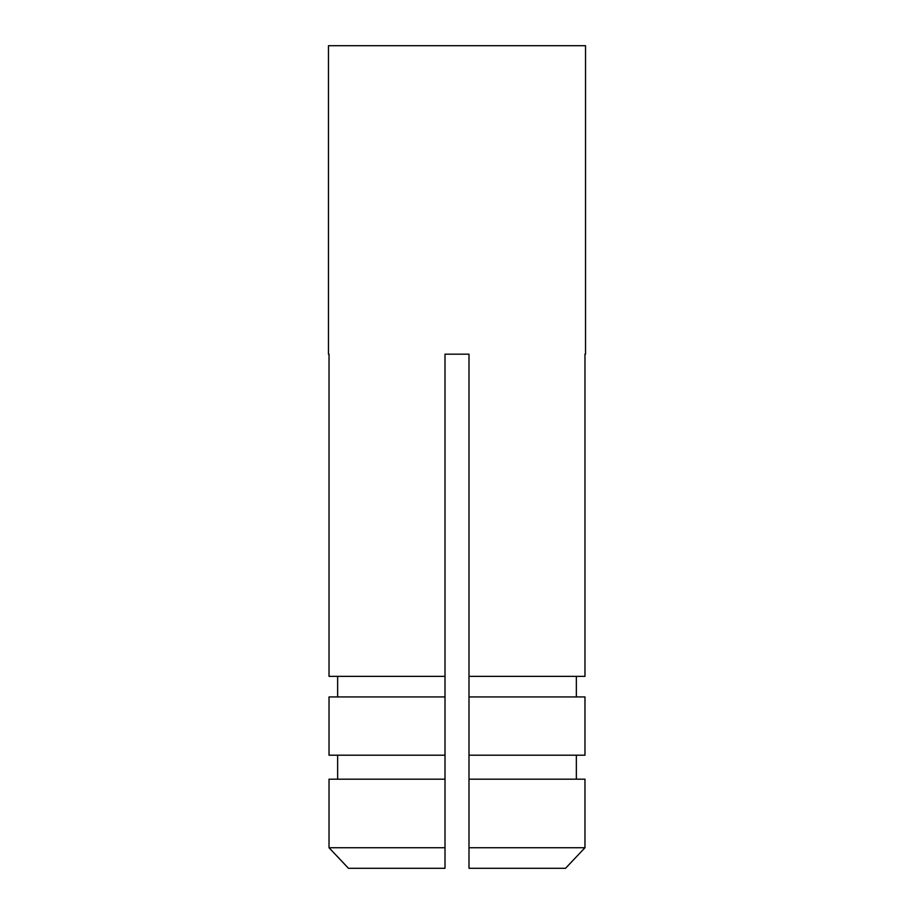 <?xml version="1.0" encoding="UTF-8"?>
<svg xmlns="http://www.w3.org/2000/svg" width="914" height="914" viewBox="0 0 914 914"><rect width="100%" height="100%" fill="white"/><g stroke="black" fill="none" stroke-linecap="round" stroke-linejoin="round"><path stroke-width="1.37" d="M328.469 354.175L328.469 45.7L585.531 45.7L585.531 354.175M445.004 559.825L445.004 354.175L468.996 354.175L468.996 559.825M348.474 868.3L329.029 847.735L348.474 868.3L445.004 868.3L445.004 354.175L468.996 354.175L468.996 868.3L565.526 868.3L584.971 847.735L584.971 779.185L468.996 779.185M445.004 779.185L329.029 779.185L329.029 847.735L445.004 847.735M337.643 755.192L337.643 779.185M445.004 696.925L329.029 696.925L329.029 755.192L445.004 755.192M337.643 676.36L337.643 696.925M329.029 354.175L329.029 676.36L445.004 676.36M468.996 676.36L584.971 676.36L584.971 354.175M576.357 696.925L576.357 676.36M468.996 755.192L584.971 755.192L584.971 696.925L468.996 696.925M576.357 779.185L576.357 755.192M468.996 847.735L584.971 847.735L565.526 868.3"/></g></svg>
